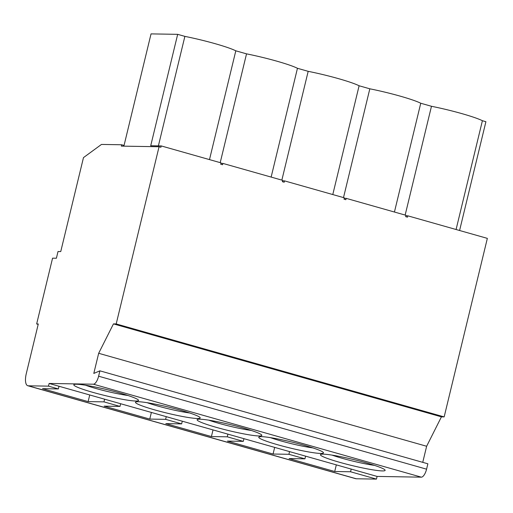 <?xml version="1.0" encoding="UTF-8"?>
<svg xmlns="http://www.w3.org/2000/svg" width="513" height="513" viewBox="0 0 513 513"><rect width="100%" height="100%" fill="white"/><g stroke="black" fill="none" stroke-linecap="round" stroke-linejoin="round"><path stroke-width="0.77" d="M27.792 385.738L355.753 478.7A12.485 4.777 -74.2 0 0 356.234 478.77L28.273 385.802A12.485 4.777 105.8 0 1 27.792 385.738A12.485 4.777 105.8 0 1 25.65 382.211A12.485 4.777 105.8 0 1 26.278 373.644L38.289 323.972L36.654 323.947L52.563 258.174L56.392 258.238L58.014 251.524L60.746 251.569L83.478 157.606L101.478 144.429L121.69 144.769L123.537 145.294L123.332 146.147M93.385 384.199L421.353 477.167A8.323 3.187 -74.2 0 0 424.238 474.846A8.323 3.187 -74.2 0 0 426.579 469.171L98.611 376.202A8.323 3.187 105.8 0 1 96.277 381.884A8.323 3.187 105.8 0 1 93.385 384.199L49.133 383.461L48.485 386.142L28.273 385.802M374.561 465.394A29.132 2.719 13.6 0 1 342.274 458.314A29.132 2.719 13.6 0 1 332.084 455.121M339.657 462.316A33.294 3.11 -166.4 0 0 385.051 470.043A33.294 3.11 -166.4 0 0 365.884 462.758A33.294 3.11 -166.4 0 0 320.625 454.46A33.294 3.11 -166.4 0 0 339.657 462.316M312.917 447.92A29.132 2.719 13.6 0 1 280.624 440.84A29.132 2.719 13.6 0 1 270.434 437.64M278.014 444.842A33.294 3.11 -166.4 0 0 323.408 452.569A33.294 3.11 -166.4 0 0 304.235 445.278A33.294 3.11 -166.4 0 0 258.975 436.986A33.294 3.11 -166.4 0 0 278.014 444.842M251.267 430.445A29.132 2.719 13.6 0 1 218.98 423.366A29.132 2.719 13.6 0 1 208.791 420.166M216.364 427.367A33.294 3.11 -166.4 0 0 261.758 435.095A33.294 3.11 -166.4 0 0 242.585 427.804A33.294 3.11 -166.4 0 0 197.332 419.506A33.294 3.11 -166.4 0 0 216.364 427.367M189.618 412.971A29.132 2.719 13.6 0 1 157.331 405.892A29.132 2.719 13.6 0 1 147.141 402.692M154.714 409.893A33.294 3.11 -166.4 0 0 200.115 417.62A33.294 3.11 -166.4 0 0 180.942 410.329A33.294 3.11 -166.4 0 0 135.682 402.032A33.294 3.11 -166.4 0 0 154.714 409.893M127.974 395.497A29.132 2.719 13.6 0 1 95.681 388.418A29.132 2.719 13.6 0 1 85.491 385.218M93.071 392.419A33.294 3.11 -166.4 0 0 138.465 400.146A33.294 3.11 -166.4 0 0 119.292 392.855A33.294 3.11 -166.4 0 0 74.032 384.558A33.294 3.11 -166.4 0 0 93.071 392.419M89.73 394.965L88.127 401.602L42.502 388.674L58.347 388.937L58.995 386.257L49.133 383.461M151.38 412.439L149.77 419.083L104.152 406.149L119.997 406.411L120.645 403.731L58.995 386.257M104.62 399.185L103.966 401.871L88.127 401.602M58.347 388.937L48.485 386.142M422.744 462.341L426.636 446.259L441.43 416.851L444.162 416.902L487.35 238.372L407.822 215.826L407.502 217.166L405.648 216.646L405.975 215.3L346.179 198.351L345.852 199.692L344.005 199.172L344.326 197.826L284.529 180.877L284.202 182.218L282.355 181.692L282.682 180.352L222.879 163.403L222.559 164.744L220.705 164.218L221.032 162.877L161.236 145.929L160.909 147.269L159.062 146.744L121.363 146.115L121.69 144.769M159.062 146.744L116.194 323.934L113.463 323.889L98.669 353.29L93.796 373.426L99.913 370.835L98.611 376.202M161.236 145.929L150.719 145.75L177.671 34.339L151.04 33.89L124.082 145.307L123.537 145.294M209.49 159.607L235.807 50.819A39.879 3.726 -166.4 0 0 184.879 36.378L177.671 34.339M158.389 145.878L184.879 36.378M213.023 429.913L211.42 436.557L165.802 423.623L181.64 423.892L182.295 421.205L120.645 403.731M166.263 416.659L165.616 419.345L149.77 419.083M119.997 406.411L103.966 401.871M222.879 163.403L220.917 163.371M271.14 177.081L297.457 68.293A39.879 3.726 -166.4 0 0 246.529 53.852L235.807 50.819M220.212 162.647L246.529 53.852M274.673 447.394L273.063 454.031L227.445 441.097L243.29 441.366L243.938 438.679L182.295 421.205M227.913 434.133L227.265 436.82L211.42 436.557M181.64 423.892L165.616 419.345M284.529 180.877L282.56 180.845M332.783 194.555L359.106 85.767A39.879 3.726 -166.4 0 0 308.178 71.333L297.457 68.293M281.855 180.121L308.178 71.333M421.353 477.167L377.1 476.423L243.938 438.679M289.556 451.613L288.909 454.294L273.063 454.031M243.29 441.366L227.265 436.82M346.179 198.351L344.21 198.319M394.433 212.029L420.75 103.241A39.879 3.726 -166.4 0 0 369.822 88.807L359.106 85.767M343.505 197.595L369.822 88.807M377.1 476.423L376.452 479.11L356.234 478.77M99.913 370.835L427.874 463.797L426.579 469.171M336.323 464.868L334.713 471.505L289.095 458.571L304.94 458.84L305.588 456.153M351.206 469.087L350.559 471.768L334.713 471.505M376.452 479.11L350.559 471.768M304.94 458.84L288.909 454.294M407.822 215.826L405.854 215.793M459.59 230.497L485.907 121.709L482.4 120.715A39.879 3.726 -166.4 0 0 431.471 106.281L420.75 103.241M456.083 229.503L482.4 120.715M405.155 215.069L431.471 106.281M441.43 416.851L113.463 323.889M444.162 416.902L116.194 323.934M426.636 446.259L98.669 353.29M38.193 324.383L36.654 323.947"/></g></svg>
